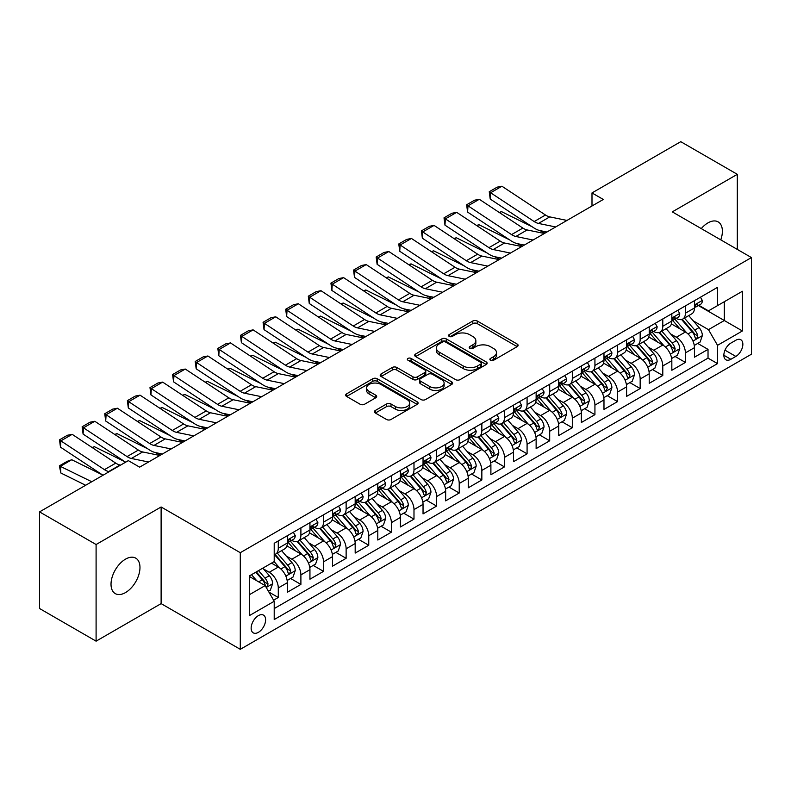 <?xml version="1.0" encoding="UTF-8"?>
<svg xmlns="http://www.w3.org/2000/svg" width="791" height="791" viewBox="0 0 791 791"><rect width="100%" height="100%" fill="white"/><g stroke="black" fill="none" stroke-linecap="round" stroke-linejoin="round"><path stroke-width="1.19" d="M490.499 360.251A2.195 1.266 0 0 0 493.614 360.251L517.195 346.626A3.144 1.809 0 0 0 518.115 345.351A3.144 1.809 0 0 0 517.195 344.065L477.24 320.998A3.144 1.809 0 0 0 472.8 320.998L449.209 334.613A2.195 1.266 0 0 0 448.566 335.513A2.195 1.266 0 0 0 449.209 336.402A2.195 1.266 0 0 0 452.314 336.402L455.369 334.642A10.046 5.804 0 0 1 469.577 334.642L472.909 336.57A10.046 5.804 0 0 1 475.856 340.664A10.046 5.804 0 0 1 472.909 344.767L469.854 346.527A2.195 1.266 0 0 0 469.211 347.427A2.195 1.266 0 0 0 469.854 348.327A2.195 1.266 0 0 0 472.969 348.327L476.014 346.567A10.046 5.804 0 0 1 490.222 346.567L493.554 348.485A10.046 5.804 0 0 1 496.501 352.588A10.046 5.804 0 0 1 493.554 356.692L490.499 358.452A2.195 1.266 0 0 0 489.856 359.351A2.195 1.266 0 0 0 490.499 360.251L490.499 358.452M125.502 592.588A20.467 11.816 120 0 0 138.87 574.543A20.467 11.816 120 0 0 135.736 558.139A20.467 11.816 120 0 0 125.502 559.158A20.467 11.816 120 0 0 112.124 577.193A20.467 11.816 120 0 0 115.259 593.596A20.467 11.816 120 0 0 125.502 592.588M720.769 239.861A20.467 11.816 120 0 0 718.149 221.885A20.467 11.816 120 0 0 707.915 222.904A20.467 11.816 120 0 0 701.271 228.599M258.38 632.345A10.234 5.913 120 0 0 265.064 623.328A10.234 5.913 120 0 0 263.492 615.121A10.234 5.913 120 0 0 258.38 615.635A10.234 5.913 120 0 0 251.696 624.653A10.234 5.913 120 0 0 253.258 632.849A10.234 5.913 120 0 0 258.38 632.345M375.339 410.46A3.144 1.809 0 0 0 374.42 411.745A3.144 1.809 0 0 0 375.339 413.021L386.542 419.497A3.144 1.809 0 0 0 390.981 419.497L417.183 404.369A3.144 1.809 0 0 0 418.103 403.094A3.144 1.809 0 0 0 417.183 401.808L377.218 378.741A3.144 1.809 0 0 0 372.779 378.741L346.587 393.859A3.144 1.809 0 0 0 345.667 395.144A3.144 1.809 0 0 0 346.587 396.429L360.123 404.241A3.144 1.809 0 0 0 364.572 404.241L375.774 397.774A3.144 1.809 0 0 0 376.694 396.489A3.144 1.809 0 0 0 375.774 395.203L369.061 391.327A8.394 4.845 0 0 1 366.599 387.897A8.394 4.845 0 0 1 371.79 383.417A8.394 4.845 0 0 1 380.936 384.475L407.246 399.663A8.394 4.845 0 0 1 409.708 403.094A8.394 4.845 0 0 1 404.527 407.573A8.394 4.845 0 0 1 395.371 406.515L390.981 403.983A3.144 1.809 0 0 0 386.542 403.983L375.339 410.46L375.339 413.021M161.117 506.982L96.097 544.524L39.55 511.886L39.55 608.516L96.097 641.165L161.117 603.622L240.286 649.322L240.286 552.691L161.117 506.982L161.117 603.622M737.311 249.412L737.311 174.327L672.291 211.869L751.45 257.569L240.286 552.691M737.311 174.327L680.764 141.678L591.994 192.935L591.994 205.986M39.55 511.886L128.33 460.629L139.631 467.155L603.306 199.461L591.994 192.935M455.596 379.631A3.144 1.809 0 0 0 460.036 379.631L486.228 364.513A3.144 1.809 0 0 0 487.147 363.227A3.144 1.809 0 0 0 486.228 361.942L446.262 338.874A3.144 1.809 0 0 0 441.823 338.874L415.631 354.002A3.144 1.809 0 0 0 414.711 355.278A3.144 1.809 0 0 0 415.631 356.563L455.596 379.631M408.848 360.726A2.195 1.266 0 0 1 411.083 361.032L411.083 358.422L451.71 381.875A3.144 1.809 0 0 1 452.63 383.16A3.144 1.809 0 0 1 451.71 384.436L425.509 399.564A3.144 1.809 0 0 1 421.069 399.564L381.104 376.496L381.104 373.925A3.144 1.809 0 0 0 380.184 375.211A3.144 1.809 0 0 0 381.104 376.496M381.104 373.925L392.316 367.459A3.144 1.809 0 0 1 396.756 367.459L412.961 376.813A3.144 1.809 0 0 0 417.401 376.813L424.846 372.521A3.144 1.809 0 0 0 425.766 371.236A3.144 1.809 0 0 0 424.846 369.961L407.968 360.212A2.195 1.266 0 0 1 407.325 359.322A2.195 1.266 0 0 1 408.68 358.145A2.195 1.266 0 0 1 411.083 358.422M273.587 600.191L278.284 597.482L268.9 592.063M263.561 568.996L269.237 572.279A12.794 7.386 60 0 1 278.284 587.95L287.331 582.72L287.331 592.261L300.896 584.42L290.613 578.478M286.174 555.944L291.849 559.217A12.794 7.386 60 0 1 300.896 574.889L309.943 569.668L309.943 579.2L323.519 571.359L313.226 565.427M308.797 542.883L314.472 546.166A12.794 7.386 60 0 1 323.519 561.828L332.566 556.607L332.566 566.138L346.132 558.308L335.849 552.365M331.409 529.822L337.085 533.104A12.794 7.386 60 0 1 346.132 548.776L355.179 543.546L355.179 553.087L368.754 545.246L358.461 539.304M354.032 516.77L359.707 520.043A12.794 7.386 60 0 1 368.754 535.715L377.801 530.494L377.801 540.026L391.377 532.185L381.084 526.242M376.645 503.709L382.33 506.982A12.794 7.386 60 0 1 391.377 522.653L400.424 517.433L400.424 526.964L413.99 519.133L403.697 513.191M399.267 490.647L404.943 493.93A12.794 7.386 60 0 1 413.99 509.602L423.037 504.371L423.037 513.903L436.612 506.072L426.319 500.13M421.88 477.586L427.565 480.869A12.794 7.386 60 0 1 436.612 496.54L445.659 491.32L445.659 500.851L459.225 493.011L448.932 487.068M444.502 464.535L450.178 467.807A12.794 7.386 60 0 1 459.225 483.479L468.272 478.258L468.272 487.79L481.848 479.959L471.555 474.017M467.115 451.473L472.8 454.756A12.794 7.386 60 0 1 481.848 470.427L490.895 465.197L490.895 474.729L504.46 466.898L494.167 460.955M489.738 438.412L495.413 441.694A12.794 7.386 60 0 1 504.46 457.366L513.507 452.145L513.507 461.677L527.083 453.836L516.79 447.894M512.35 425.36L518.036 428.633A12.794 7.386 60 0 1 527.083 444.305L536.13 439.084L536.13 448.616L549.696 440.785L539.403 434.842M534.973 412.299L540.649 415.582A12.794 7.386 60 0 1 549.696 431.243L558.743 426.023L558.743 435.554L572.318 427.723L562.025 421.781M557.586 399.237L563.271 402.52A12.794 7.386 60 0 1 572.318 418.192L581.365 412.961L581.365 422.503L594.931 414.662L584.638 408.72M580.208 386.186L585.884 389.459A12.794 7.386 60 0 1 594.931 405.13L603.978 399.91L603.978 409.441L617.553 401.601L607.261 395.668M602.821 373.125L608.506 376.397A12.794 7.386 60 0 1 617.553 392.069L626.601 386.848L626.601 396.38L640.166 388.549L629.883 382.607M625.444 360.063L631.119 363.346A12.794 7.386 60 0 1 640.166 379.018L649.213 373.787L649.213 383.319L662.789 375.488L652.496 369.545M648.066 347.012L653.742 350.284A12.794 7.386 60 0 1 662.789 365.956L671.836 360.736L671.836 370.267L685.402 362.426L685.402 352.895A12.794 7.386 -120 0 0 676.354 337.223L670.679 333.95M675.118 356.484L685.402 362.426M287.331 582.72A12.794 7.386 -120 0 0 278.284 567.058L271.501 563.133M309.943 569.668A12.794 7.386 -120 0 0 300.896 553.997L286.915 545.919M332.566 556.607A12.794 7.386 -120 0 0 323.519 540.935L309.528 532.857M355.179 543.546A12.794 7.386 -120 0 0 346.132 527.884L332.151 519.806M377.801 530.494A12.794 7.386 -120 0 0 368.754 514.822L354.764 506.744M400.424 517.433A12.794 7.386 -120 0 0 391.377 501.761L377.386 493.683M423.037 504.371A12.794 7.386 -120 0 0 413.99 488.7L399.999 480.631M445.659 491.32A12.794 7.386 -120 0 0 436.612 475.648L422.621 467.57M468.272 478.258A12.794 7.386 -120 0 0 459.225 462.587L445.234 454.509M490.895 465.197A12.794 7.386 -120 0 0 481.848 449.525L467.857 441.457M513.507 452.145A12.794 7.386 -120 0 0 504.46 436.474L490.479 428.396M536.13 439.084A12.794 7.386 -120 0 0 527.083 423.412L513.092 415.334M558.743 426.023A12.794 7.386 -120 0 0 549.696 410.351L535.715 402.283M581.365 412.961A12.794 7.386 -120 0 0 572.318 397.3L558.327 389.221M603.978 399.91A12.794 7.386 -120 0 0 594.931 384.238L580.95 376.16M626.601 386.848A12.794 7.386 -120 0 0 617.553 371.177L603.563 363.099M649.213 373.787A12.794 7.386 -120 0 0 640.166 358.125L626.185 350.047M671.836 360.736A12.794 7.386 -120 0 0 662.789 345.064L648.798 336.986M735.848 340.229L730.864 343.106A9.917 5.725 120 0 0 724.388 351.837A9.917 5.725 120 0 0 725.911 359.786A9.917 5.725 120 0 0 730.864 359.292L735.848 356.425A9.917 5.725 120 0 0 742.324 347.684A9.917 5.725 120 0 0 740.801 339.744A9.917 5.725 120 0 0 735.848 340.229M240.286 649.322L751.45 354.2L751.45 257.569M249.333 594.733L265.163 585.597L274.21 601.269L274.21 619.551L717.526 363.603L717.526 345.321L708.479 329.649L693.302 320.889M274.21 601.269L249.333 615.635L249.333 575.937L274.21 561.57L274.21 543.288L717.526 287.341L717.526 305.623L742.403 291.266L742.403 330.964L717.526 345.321M291.731 540.342L291.849 540.411A12.794 7.386 60 0 0 298.247 541.044L307.294 535.823A12.794 7.386 -120 0 0 309.943 529.97L309.943 522.653M314.353 527.29L314.472 527.36A12.794 7.386 60 0 0 320.869 527.993L329.916 522.762A12.794 7.386 -120 0 0 332.566 516.909L332.566 509.602M336.966 514.229L337.085 514.298A12.794 7.386 60 0 0 343.482 514.931L352.529 509.711A12.794 7.386 -120 0 0 355.179 503.847L355.179 496.54M359.589 501.168L359.707 501.237A12.794 7.386 60 0 0 366.104 501.87L375.152 496.649A12.794 7.386 -120 0 0 377.801 490.796L377.801 483.479M382.211 488.116L382.33 488.185A12.794 7.386 60 0 0 388.727 488.818L397.774 483.588A12.794 7.386 -120 0 0 400.424 477.734L400.424 470.418M404.824 475.055L404.943 475.124A12.794 7.386 60 0 0 411.34 475.757L420.387 470.536A12.794 7.386 -120 0 0 423.037 464.673L423.037 457.366M427.447 461.993L427.565 462.063A12.794 7.386 60 0 0 433.962 462.695L443.009 457.475A12.794 7.386 -120 0 0 445.659 451.621L445.659 444.305M450.059 448.942L450.178 449.011A12.794 7.386 60 0 0 456.575 449.644L465.622 444.413A12.794 7.386 -120 0 0 468.272 438.56L468.272 431.243M472.682 435.881L472.8 435.95A12.794 7.386 60 0 0 479.198 436.583L488.245 431.362A12.794 7.386 -120 0 0 490.895 425.499L490.895 418.192M495.295 422.819L495.413 422.888A12.794 7.386 60 0 0 501.81 423.521L510.857 418.301A12.794 7.386 -120 0 0 513.507 412.447L513.507 405.13M517.917 409.768L518.036 409.827A12.794 7.386 60 0 0 524.433 410.47L533.48 405.239A12.794 7.386 -120 0 0 536.13 399.386L536.13 392.069M540.53 396.706L540.649 396.775A12.794 7.386 60 0 0 547.046 397.408L556.093 392.188A12.794 7.386 -120 0 0 558.743 386.324L558.743 379.018M563.152 383.645L563.271 383.714A12.794 7.386 60 0 0 569.668 384.347L578.715 379.126A12.794 7.386 -120 0 0 581.365 373.263L581.365 365.956M585.765 370.584L585.884 370.653A12.794 7.386 60 0 0 592.281 371.286L601.328 366.065A12.794 7.386 -120 0 0 603.978 360.212L603.978 352.895M608.388 357.532L608.506 357.601A12.794 7.386 60 0 0 614.904 358.234L623.951 353.004A12.794 7.386 -120 0 0 626.601 347.15L626.601 339.833M631 344.471L631.119 344.54A12.794 7.386 60 0 0 637.516 345.173L646.563 339.952A12.794 7.386 -120 0 0 649.213 334.089L649.213 326.782M653.623 331.409L653.742 331.478A12.794 7.386 60 0 0 660.139 332.111L669.186 326.891A12.794 7.386 -120 0 0 671.836 321.037L671.836 313.72M274.21 608.576L708.024 358.125L708.024 349.375L694.449 357.206L694.449 347.674A12.794 7.386 -120 0 0 685.402 332.002L671.421 323.924M676.236 318.358L676.354 318.427A12.794 7.386 -120 0 0 682.752 319.06A12.794 7.386 -120 0 0 685.402 313.196L685.402 305.89M682.752 319.06L691.799 313.829A12.794 7.386 -120 0 0 694.449 307.976L694.449 300.659M278.284 540.935L278.284 548.252A12.794 7.386 60 0 1 275.634 554.105A12.794 7.386 60 0 1 274.21 554.62M275.634 554.105L284.681 548.885A12.794 7.386 -120 0 0 287.331 543.031L287.331 535.715M300.896 527.874L300.896 535.191A12.794 7.386 60 0 1 298.247 541.044M323.519 514.822L323.519 522.129A12.794 7.386 60 0 1 320.869 527.993M346.132 501.761L346.132 509.078A12.794 7.386 60 0 1 343.482 514.931M368.754 488.7L368.754 496.016A12.794 7.386 60 0 1 366.104 501.87M391.377 475.648L391.377 482.955A12.794 7.386 60 0 1 388.727 488.818M413.99 462.587L413.99 469.903A12.794 7.386 60 0 1 411.34 475.757M436.612 449.525L436.612 456.842A12.794 7.386 60 0 1 433.962 462.695M459.225 436.474L459.225 443.781A12.794 7.386 60 0 1 456.575 449.644M481.848 423.412L481.848 430.729A12.794 7.386 60 0 1 479.198 436.583M504.46 410.351L504.46 417.668A12.794 7.386 60 0 1 501.81 423.521M527.083 397.3L527.083 404.606A12.794 7.386 60 0 1 524.433 410.47M549.696 384.238L549.696 391.545A12.794 7.386 60 0 1 547.046 397.408M572.318 371.177L572.318 378.494A12.794 7.386 60 0 1 569.668 384.347M594.931 358.115L594.931 365.432A12.794 7.386 60 0 1 592.281 371.286M617.553 345.064L617.553 352.371A12.794 7.386 60 0 1 614.904 358.234M640.166 332.002L640.166 339.319A12.794 7.386 60 0 1 637.516 345.173M662.789 318.941L662.789 326.258A12.794 7.386 60 0 1 660.139 332.111M662.789 365.956L662.789 375.488M640.166 379.018L640.166 388.549M617.553 392.069L617.553 401.601M594.931 405.13L594.931 414.662M572.318 418.192L572.318 427.723M549.696 431.243L549.696 440.785M527.083 444.305L527.083 453.836M504.46 457.366L504.46 466.898M481.848 470.427L481.848 479.959M459.225 483.479L459.225 493.011M436.612 496.54L436.612 506.072M413.99 509.602L413.99 519.133M391.377 522.653L391.377 532.185M368.754 535.715L368.754 545.246M346.132 548.776L346.132 558.308M323.519 561.828L323.519 571.359M300.896 574.889L300.896 584.42M278.284 587.95L278.284 597.482M265.163 585.597L249.333 576.461M708.479 329.649L724.309 320.513L724.309 301.707L742.403 291.266M698.404 305.553L742.403 330.964M698.858 305.296L708.479 310.853L717.526 305.623M96.097 544.524L96.097 641.165M697.731 343.432L708.024 349.375M708.024 358.125L717.526 363.603M491.379 360.558L493.554 359.302A10.046 5.804 0 0 0 496.501 355.199L496.501 352.588M475.856 340.664L475.856 343.284A10.046 5.804 0 0 1 472.909 347.378L470.734 348.633M517.156 346.656L477.24 323.608A3.144 1.809 0 0 0 472.8 323.608L450.089 336.719M486.188 364.532L446.262 341.485A3.144 1.809 0 0 0 441.823 341.485L415.671 356.583M480.681 364.127A2.195 1.266 0 0 0 481.324 363.227A2.195 1.266 0 0 0 480.681 362.327L445.6 342.078A2.195 1.266 0 0 0 442.495 342.078L439.272 343.937A10.046 5.804 0 0 0 436.335 348.04A10.046 5.804 0 0 0 439.272 352.143L463.249 365.986A10.046 5.804 0 0 0 477.457 365.986L480.681 364.127L480.681 366.737A2.195 1.266 0 0 0 481.324 365.838L481.324 363.227M436.335 348.04L436.335 350.65A10.046 5.804 0 0 0 439.272 354.754L439.272 352.143M480.681 366.737L477.457 368.596A10.046 5.804 0 0 1 463.249 368.596L439.272 354.754M381.153 376.516L392.316 370.069L392.316 367.459M425.766 371.236L425.766 373.846A3.144 1.809 0 0 1 424.846 375.132L417.401 379.423A3.144 1.809 0 0 1 412.961 379.423L396.756 370.069A3.144 1.809 0 0 0 392.316 370.069M411.083 361.032L451.661 384.466M429.78 386.522A8.394 4.845 0 0 0 438.936 387.57A8.394 4.845 0 0 0 444.117 383.091A8.394 4.845 0 0 0 441.665 379.67L432.39 374.311A3.144 1.809 0 0 0 427.951 374.311L420.515 378.612A3.144 1.809 0 0 0 419.596 379.888A3.144 1.809 0 0 0 420.515 381.173L429.78 386.522L429.78 389.132A8.394 4.845 0 0 0 438.936 390.19A8.394 4.845 0 0 0 444.117 385.701L444.117 383.091M419.596 379.888L419.596 382.498A3.144 1.809 0 0 0 420.515 383.783L420.515 381.173M429.78 389.132L420.515 383.783M409.708 403.094L409.708 405.704A8.394 4.845 0 0 1 404.527 410.183A8.394 4.845 0 0 1 395.371 409.135L390.981 406.604A3.144 1.809 0 0 0 386.542 406.604L375.379 413.05M366.599 387.897L366.599 390.517A8.394 4.845 0 0 0 369.061 393.938L369.061 391.327M375.735 397.794L369.061 393.938M417.144 404.399L377.218 381.351A3.144 1.809 0 0 0 372.779 381.351L346.626 396.449L346.587 393.859M694.261 345.43L700.104 342.058L702.368 335.532A8.474 4.894 -120 0 0 699.066 327.573L688.734 315.609M499.2 212.433L501.514 211.632L532.224 226.799M539.848 230.567L545.009 233.118M686.667 332.833L674.852 319.159M679.944 328.848L673.082 320.909A20.309 11.727 -120 0 0 672.459 320.207M681.605 319.515L692.056 331.617A8.474 4.894 60 0 1 695.081 337.46L695.694 338.459L696.841 338.301L697.791 335.888A8.474 4.894 -120 0 0 694.765 330.055L684.433 318.091M682.218 319.317L693.45 332.319A4.321 2.492 60 0 1 694.538 334.01L697.791 335.888M501.514 211.632L499.635 212.72M555.678 226.958L538.463 223.428A15.998 9.235 60 0 1 534.182 221.549L490.618 192.757L490.202 199.035L533.777 227.828A23.987 13.852 -120 0 0 540.204 230.646L546.907 232.02M700.45 297.198L702.368 300.531A8.474 4.894 60 0 1 700.618 304.278L696.317 306.76A8.474 4.894 -120 0 0 697.791 304.812L697.613 304.06M566.989 220.432L549.775 216.892A15.998 9.235 60 0 1 545.493 215.014L501.919 186.221L490.618 192.757L489.253 191.719L497.173 187.151L501.919 186.221M694.735 307.165L694.765 307.165A8.474 4.894 -120 0 0 696.317 306.76M696.693 304.179L697.791 304.812C697.257 303.536 696.357 304.06 695.081 306.374A8.474 4.894 60 0 1 694.449 307.58M490.202 199.035L489.253 191.719M671.648 358.491L677.492 355.119L679.746 348.584A8.474 4.894 -120 0 0 676.453 340.624L666.111 328.66M476.587 225.494L478.891 224.693L509.602 239.861M517.225 243.618L522.396 246.169M664.045 345.885L652.229 332.21M657.321 341.91L650.469 333.97A20.309 11.727 -120 0 0 649.836 333.268M658.982 332.576L669.433 344.678A8.474 4.894 60 0 1 672.459 350.512L673.072 351.52L674.219 351.362L675.178 348.95A8.474 4.894 -120 0 0 672.152 343.106L661.82 331.142M659.595 332.378L670.827 345.38A4.321 2.492 60 0 1 671.915 347.071L675.178 348.95M478.891 224.693L477.013 225.781M649.025 371.552L654.869 368.171L657.133 361.645A8.474 4.894 -120 0 0 653.831 353.686L643.498 341.722M453.965 238.546L456.278 237.755L486.989 252.912M494.612 256.68L499.774 259.23M641.422 358.946L629.616 345.272M634.708 354.961L627.846 347.031A20.309 11.727 -120 0 0 627.223 346.32M636.369 345.637L646.82 357.74A8.474 4.894 60 0 1 649.846 363.573L650.459 364.582L651.606 364.414L652.555 362.011A8.474 4.894 -120 0 0 649.53 356.168L639.197 344.204M636.982 345.44L648.215 358.442A4.321 2.492 60 0 1 649.302 360.132L652.555 362.011M456.278 237.755L454.4 238.833M626.413 384.604L632.256 381.232L634.511 374.707A8.474 4.894 -120 0 0 631.218 366.747L620.876 354.783M431.342 251.607L433.656 250.806L464.366 265.974M471.99 269.741L477.161 272.292M618.809 372.007L606.994 358.333M612.086 368.023L605.234 360.083A20.309 11.727 -120 0 0 604.601 359.381M613.747 358.689L624.198 370.791A8.474 4.894 60 0 1 627.223 376.635L627.836 377.633L628.983 377.475L629.943 375.063A8.474 4.894 -120 0 0 626.917 369.229L616.585 357.265M614.36 358.491L625.592 371.493A4.321 2.492 60 0 1 626.68 373.184L629.943 375.063M433.656 250.806L431.777 251.894M603.79 397.665L609.634 394.294L611.898 387.758A8.474 4.894 -120 0 0 608.595 379.809L598.263 367.835M408.729 264.669L411.043 263.868L441.754 279.035M449.377 282.792L454.538 285.343M596.187 385.069L584.381 371.394M589.473 381.084L582.611 373.144A20.309 11.727 -120 0 0 581.988 372.442M591.134 371.75L601.585 383.853A8.474 4.894 60 0 1 604.611 389.686L605.224 390.695L606.371 390.536L607.32 388.124A8.474 4.894 -120 0 0 604.294 382.28L593.962 370.317M591.747 371.552L602.979 384.555A4.321 2.492 60 0 1 604.067 386.245L607.32 388.124M411.043 263.868L409.165 264.955M533.065 240.019L515.851 236.479A15.998 9.235 60 0 1 511.559 234.601L467.995 205.818L467.59 212.087L511.154 240.879A23.987 13.852 -120 0 0 517.581 243.697L524.295 245.072M677.828 310.26L679.746 313.592A8.474 4.894 60 0 1 677.996 317.339L673.695 319.821A8.474 4.894 -120 0 0 675.178 317.873L675 317.122M544.366 233.483L527.152 229.954A15.998 9.235 60 0 1 522.871 228.075L479.306 199.283L467.995 205.818L466.641 204.78L474.551 200.212L479.306 199.283M672.123 320.217L672.152 320.217A8.474 4.894 -120 0 0 673.695 319.821M674.08 317.24L675.178 317.873C674.644 316.588 673.734 317.112 672.459 319.435A8.474 4.894 60 0 1 671.836 320.642M467.59 212.087L466.641 204.78M510.442 253.071L493.228 249.541A15.998 9.235 60 0 1 488.947 247.662L445.373 218.87L444.967 225.148L488.541 253.941A23.987 13.852 -120 0 0 494.968 256.759L501.672 258.133M655.215 323.321L657.133 326.653A8.474 4.894 60 0 1 655.373 330.401L651.082 332.882A8.474 4.894 -120 0 0 652.555 330.925L652.377 330.173M521.753 246.545L504.539 243.015A15.998 9.235 60 0 1 500.258 241.136L456.684 212.344L445.373 218.87L444.018 217.841L451.938 213.263L456.684 212.344M649.5 333.278L649.53 333.278A8.474 4.894 -120 0 0 651.082 332.882M651.458 330.292L652.555 330.925C652.021 329.649 651.122 330.173 649.846 332.497A8.474 4.894 60 0 1 649.213 333.703M444.967 225.148L444.018 217.841M487.829 266.132L470.615 262.602A15.998 9.235 60 0 1 466.324 260.723L422.76 231.931L422.354 238.21L465.919 267.002A23.987 13.852 -120 0 0 472.346 269.82L479.059 271.194M632.592 336.383L634.511 339.705A8.474 4.894 60 0 1 632.76 343.462L628.459 345.934A8.474 4.894 -120 0 0 629.943 343.986L629.765 343.235M499.131 259.606L481.917 256.076A15.998 9.235 60 0 1 477.635 254.198L434.071 225.405L422.76 231.931L421.405 230.893L429.315 226.325L434.071 225.405M626.877 346.339L626.917 346.339A8.474 4.894 -120 0 0 628.459 345.934M628.845 343.353L629.943 343.986C629.409 342.711 628.499 343.235 627.223 345.558A8.474 4.894 60 0 1 626.601 346.755M422.354 238.21L421.405 230.893M465.207 279.193L447.993 275.663A15.998 9.235 60 0 1 443.711 273.785L400.137 244.992L399.732 251.261L443.296 280.054A23.987 13.852 -120 0 0 449.733 282.871L456.437 284.256M609.97 349.434L611.898 352.766A8.474 4.894 60 0 1 610.138 356.514L605.847 358.995A8.474 4.894 -120 0 0 607.32 357.048L607.142 356.296M476.518 272.658L459.304 269.128A15.998 9.235 60 0 1 455.013 267.249L411.449 238.457L400.137 244.992L398.783 243.954L406.703 239.386L411.449 238.457M604.265 359.391L604.294 359.391A8.474 4.894 -120 0 0 605.847 358.995M606.222 356.415L607.32 357.048C606.786 355.772 605.886 356.286 604.611 358.61A8.474 4.894 60 0 1 603.978 359.816M399.732 251.261L398.783 243.954M581.177 410.727L587.021 407.355L589.275 400.819A8.474 4.894 -120 0 0 585.973 392.86L575.64 380.896M386.107 277.72L388.421 276.929L419.131 292.087M426.754 295.854L431.926 298.405M573.574 398.12L561.758 384.446M566.85 394.145L559.998 386.206A20.309 11.727 -120 0 0 559.366 385.494M568.511 384.812L578.963 396.914A8.474 4.894 60 0 1 581.988 402.748L582.601 403.756L583.748 403.598L584.697 401.185A8.474 4.894 -120 0 0 581.682 395.342L571.349 383.378M569.125 384.614L580.357 397.616A4.321 2.492 60 0 1 581.444 399.307L584.697 401.185M388.421 276.929L386.542 278.007M442.584 292.245L425.38 288.715A15.998 9.235 60 0 1 421.089 286.836L377.525 258.044L377.119 264.323L420.683 293.115A23.987 13.852 -120 0 0 427.11 295.933L433.824 297.307M587.357 362.496L589.275 365.828A8.474 4.894 60 0 1 587.525 369.575L583.224 372.057A8.474 4.894 -120 0 0 584.697 370.099L584.519 369.348M453.896 285.719L436.681 282.189A15.998 9.235 60 0 1 432.4 280.311L388.836 251.518L377.525 258.044L376.16 257.016L384.08 252.438L388.836 251.518M581.642 372.452L581.682 372.452A8.474 4.894 -120 0 0 583.224 372.057M583.61 369.476L584.697 370.099C584.173 368.824 583.264 369.348 581.988 371.671A8.474 4.894 60 0 1 581.365 372.877M377.119 264.323L376.16 257.016M558.555 423.788L564.398 420.407L566.663 413.881A8.474 4.894 -120 0 0 563.36 405.921L553.028 393.958M363.494 290.781L365.808 289.981L396.518 305.148M404.142 308.915L409.303 311.466M550.951 411.182L539.146 397.507M544.238 407.197L537.376 399.267A20.309 11.727 -120 0 0 536.753 398.555M545.899 397.863L556.35 409.965A8.474 4.894 60 0 1 559.366 415.809L559.988 416.817L561.135 416.649L562.085 414.237A8.474 4.894 -120 0 0 559.059 408.403L548.727 396.439M546.512 397.665L557.744 410.677A4.321 2.492 60 0 1 558.832 412.358L562.085 414.237M365.808 289.981L363.929 291.068M419.972 305.306L402.757 301.776A15.998 9.235 60 0 1 398.476 299.898L354.902 271.105L354.497 277.384L398.061 306.176A23.987 13.852 -120 0 0 404.498 308.994L411.201 310.369M564.734 375.557L566.663 378.879A8.474 4.894 60 0 1 564.903 382.636L560.611 385.118A8.474 4.894 -120 0 0 562.085 383.16L561.907 382.409M431.283 298.78L414.069 295.251A15.998 9.235 60 0 1 409.778 293.372L366.213 264.58L354.902 271.105L353.547 270.067L361.467 265.499L366.213 264.58M559.029 385.514L559.059 385.514A8.474 4.894 -120 0 0 560.611 385.118M560.987 382.528L562.085 383.16C561.551 381.885 560.651 382.409 559.366 384.733A8.474 4.894 60 0 1 558.743 385.939M354.497 277.384L353.547 270.067M535.932 436.84L541.786 433.468L544.04 426.942A8.474 4.894 -120 0 0 540.737 418.983L530.405 407.019M340.872 303.843L343.185 303.042L373.896 318.209M381.519 321.977L386.69 324.528M528.339 424.243L516.523 410.569M521.615 420.258L514.763 412.319A20.309 11.727 -120 0 0 514.13 411.617M523.276 410.925L533.727 423.027A8.474 4.894 60 0 1 536.753 428.87L537.366 429.869L538.513 429.711L539.462 427.298A8.474 4.894 -120 0 0 536.446 421.465L526.114 409.491M523.889 410.727L535.121 423.729A4.321 2.492 60 0 1 536.209 425.42L539.462 427.298M343.185 303.042L341.307 304.13M397.349 318.368L380.145 314.838A15.998 9.235 60 0 1 375.854 312.959L332.289 284.167L331.884 290.445L375.448 319.228A23.987 13.852 -120 0 0 381.875 322.046L388.589 323.43M542.122 388.608L544.04 391.94A8.474 4.894 60 0 1 542.29 395.688L537.989 398.17A8.474 4.894 -120 0 0 539.462 396.222L539.284 395.47M408.66 311.832L391.446 308.302A15.998 9.235 60 0 1 387.165 306.424L343.601 277.631L332.289 284.167L330.925 283.129L338.845 278.561L343.601 277.631M536.407 398.565L536.446 398.565A8.474 4.894 -120 0 0 537.989 398.17M538.374 395.589L539.462 396.222C538.938 394.946 538.028 395.46 536.753 397.784A8.474 4.894 60 0 1 536.13 398.99M331.884 290.445L330.925 283.129M513.319 449.901L519.163 446.529L521.427 439.994A8.474 4.894 -120 0 0 518.125 432.034L507.792 420.07M318.259 316.904L320.573 316.103L351.273 331.261M358.906 335.028L364.068 337.579M505.716 437.294L493.91 423.62M499.002 433.32L492.14 425.38A20.309 11.727 -120 0 0 491.518 424.668M500.663 423.986L511.115 436.088A8.474 4.894 60 0 1 514.13 441.922L514.753 442.93L515.9 442.772L516.849 440.36A8.474 4.894 -120 0 0 513.824 434.516L503.491 422.552M501.276 423.788L512.509 436.79A4.321 2.492 60 0 1 513.596 438.481L516.849 440.36M320.573 316.103L318.694 317.191M374.736 331.419L357.522 327.889A15.998 9.235 60 0 1 353.241 326.011L309.667 297.218L309.261 303.497L352.826 332.289A23.987 13.852 -120 0 0 359.252 335.107L365.966 336.482M519.499 401.67L521.427 405.002A8.474 4.894 60 0 1 519.667 408.749L515.376 411.231A8.474 4.894 -120 0 0 516.849 409.273L516.671 408.522M386.048 324.893L368.833 321.364A15.998 9.235 60 0 1 364.542 319.485L320.978 290.692L309.667 297.218L308.312 296.19L316.222 291.622L320.978 290.692M513.794 411.627L513.824 411.627A8.474 4.894 -120 0 0 515.376 411.231M515.752 408.65L516.849 409.273C516.315 407.998 515.406 408.522 514.13 410.845A8.474 4.894 60 0 1 513.507 412.052M309.261 303.497L308.312 296.19M490.697 462.962L496.55 459.581L498.805 453.055A8.474 4.894 -120 0 0 495.502 445.096L485.17 433.132M295.636 329.956L297.95 329.165L328.66 344.322M336.284 348.089L341.445 350.64M483.103 450.356L471.288 436.681M476.38 446.371L469.528 438.441A20.309 11.727 -120 0 0 468.895 437.73M478.041 437.037L488.492 449.14A8.474 4.894 60 0 1 491.518 454.983L492.131 455.992L493.277 455.824L494.227 453.411A8.474 4.894 -120 0 0 491.211 447.577L480.879 435.614M478.654 436.84L489.886 449.852A4.321 2.492 60 0 1 490.974 451.532L494.227 453.411M297.95 329.165L296.071 330.243M352.114 344.481L334.9 340.951A15.998 9.235 60 0 1 330.618 339.072L287.054 310.28L286.639 316.558L330.213 345.351A23.987 13.852 -120 0 0 336.64 348.169L343.353 349.543M496.886 414.731L498.805 418.053A8.474 4.894 60 0 1 497.055 421.811L492.753 424.292A8.474 4.894 -120 0 0 494.227 422.335L494.049 421.583M363.425 337.955L346.211 334.425A15.998 9.235 60 0 1 341.93 332.546L298.365 303.754L287.054 310.28L285.689 309.241L293.609 304.673L298.365 303.754M491.171 424.688L491.211 424.688A8.474 4.894 -120 0 0 492.753 424.292M493.139 421.702L494.227 422.335C493.693 421.059 492.793 421.583 491.518 423.907A8.474 4.894 60 0 1 490.895 425.113M286.639 316.558L285.689 309.241M468.084 476.014L473.928 472.642L476.192 466.117A8.474 4.894 -120 0 0 472.889 458.157L462.557 446.193M273.024 343.017L275.337 342.216L306.038 357.384M313.661 361.151L318.832 363.702M460.481 463.417L448.675 449.743M453.757 459.433L446.905 451.493A20.309 11.727 -120 0 0 446.272 450.791M455.428 450.099L465.879 462.201A8.474 4.894 60 0 1 468.895 468.045L469.518 469.043L470.665 468.885L471.614 466.472A8.474 4.894 -120 0 0 468.588 460.639L458.256 448.675M456.041 449.901L467.273 462.903A4.321 2.492 60 0 1 468.361 464.594L471.614 466.472M275.337 342.216L273.459 343.304M329.501 357.542L312.287 354.012A15.998 9.235 60 0 1 308.006 352.133L264.431 323.341L264.026 329.62L307.59 358.412A23.987 13.852 -120 0 0 314.017 361.23L320.731 362.604M474.264 427.783L476.192 431.115A8.474 4.894 60 0 1 474.432 434.862L470.141 437.344A8.474 4.894 -120 0 0 471.614 435.396L471.436 434.645M340.812 351.006L323.598 347.476A15.998 9.235 60 0 1 319.307 345.598L275.743 316.805L264.431 323.341L263.077 322.303L270.987 317.735L275.743 316.805M468.559 437.749L468.588 437.749A8.474 4.894 -120 0 0 470.141 437.344M470.516 434.763L471.614 435.396C471.08 434.121 470.17 434.645 468.895 436.958A8.474 4.894 60 0 1 468.272 438.165M264.026 329.62L263.077 322.303M445.462 489.075L451.305 485.704L453.569 479.168A8.474 4.894 -120 0 0 450.267 471.209L439.934 459.245M250.401 356.079L252.715 355.278L283.425 370.445M291.048 374.202L296.21 376.753M437.868 476.469L426.052 462.794M431.144 472.494L424.292 464.554A20.309 11.727 -120 0 0 423.66 463.842M432.806 463.16L443.257 475.262A8.474 4.894 60 0 1 446.282 481.096L446.895 482.105L448.042 481.946L448.991 479.534A8.474 4.894 -120 0 0 445.976 473.69L435.633 461.726M433.419 462.962L444.651 475.964A4.321 2.492 60 0 1 445.738 477.655L448.991 479.534M252.715 355.278L250.836 356.365M306.878 370.593L289.664 367.064A15.998 9.235 60 0 1 285.383 365.185L241.819 336.393L241.403 342.671L284.978 371.463A23.987 13.852 -120 0 0 291.404 374.281L298.118 375.656M451.651 440.844L453.569 444.176A8.474 4.894 60 0 1 451.819 447.924L447.518 450.405A8.474 4.894 -120 0 0 448.991 448.457L448.813 447.706M318.19 364.068L300.976 360.538A15.998 9.235 60 0 1 296.694 358.659L253.12 329.867L241.819 336.393L240.454 335.364L248.374 330.796L253.12 329.867M445.936 450.801L445.976 450.801A8.474 4.894 -120 0 0 447.518 450.405M447.904 447.825L448.991 448.457C448.457 447.172 447.558 447.696 446.282 450.02A8.474 4.894 60 0 1 445.659 451.226M241.403 342.671L240.454 335.364M422.849 502.137L428.692 498.755L430.957 492.229A8.474 4.894 -120 0 0 427.654 484.27L417.322 472.306M227.788 369.13L230.102 368.339L260.803 383.497M268.426 387.264L273.597 389.815M415.245 489.53L403.44 475.856M408.522 485.545L401.67 477.616A20.309 11.727 -120 0 0 401.037 476.904M410.183 476.222L420.644 488.314A8.474 4.894 60 0 1 423.66 494.157L424.283 495.166L425.42 494.998L426.379 492.595A8.474 4.894 -120 0 0 423.353 486.752L413.021 474.788M410.806 476.024L422.038 489.026A4.321 2.492 60 0 1 423.126 490.717L426.379 492.595M230.102 368.339L228.223 369.417M284.266 383.655L267.051 380.125A15.998 9.235 60 0 1 262.76 378.246L219.196 349.454L218.791 355.732L262.355 384.525A23.987 13.852 -120 0 0 268.782 387.343L275.495 388.717M429.029 453.905L430.957 457.228A8.474 4.894 60 0 1 429.197 460.985L424.905 463.467A8.474 4.894 -120 0 0 426.379 461.509L426.201 460.757M295.577 377.129L278.363 373.599A15.998 9.235 60 0 1 274.072 371.721L230.507 342.928L219.196 349.454L217.841 348.426L225.751 343.848L230.507 342.928M423.323 463.862L423.353 463.862A8.474 4.894 -120 0 0 424.905 463.467M425.281 460.876L426.379 461.509C425.845 460.233 424.935 460.757 423.66 463.081A8.474 4.894 60 0 1 423.037 464.287M218.791 355.732L217.841 348.426M400.226 515.188L406.07 511.817L408.334 505.291A8.474 4.894 -120 0 0 405.032 497.331L394.699 485.367M205.166 382.191L207.479 381.391L238.19 396.558M245.813 400.325L250.974 402.876M392.633 502.592L380.817 488.917M385.909 498.607L379.057 490.667A20.309 11.727 -120 0 0 378.424 489.965M387.57 489.273L398.021 501.375A8.474 4.894 60 0 1 401.047 507.219L401.66 508.218L402.807 508.059L403.756 505.647A8.474 4.894 -120 0 0 400.74 499.813L390.398 487.849M388.183 489.075L399.415 502.077A4.321 2.492 60 0 1 400.503 503.768L403.756 505.647M207.479 381.391L205.601 382.478M261.643 396.716L244.429 393.186A15.998 9.235 60 0 1 240.148 391.308L196.583 362.515L196.168 368.794L239.742 397.586A23.987 13.852 -120 0 0 246.169 400.404L252.873 401.779M406.416 466.957L408.334 470.289A8.474 4.894 60 0 1 406.584 474.036L402.283 476.518A8.474 4.894 -120 0 0 403.756 474.57L403.578 473.819M272.954 390.19L255.74 386.651A15.998 9.235 60 0 1 251.459 384.772L207.885 355.98L196.583 362.515L195.219 361.477L203.139 356.909L207.885 355.98M400.701 476.924L400.74 476.924A8.474 4.894 -120 0 0 402.283 476.518M402.668 473.938L403.756 474.57C403.222 473.295 402.322 473.819 401.047 476.133A8.474 4.894 60 0 1 400.424 477.339M196.168 368.794L195.219 361.477M377.614 528.25L383.457 524.878L385.721 518.342A8.474 4.894 -120 0 0 382.419 510.383L372.086 498.419M182.553 395.253L184.867 394.452L215.567 409.619M223.191 413.377L228.362 415.928M370.01 515.643L358.204 501.969M363.287 511.668L356.434 503.729A20.309 11.727 -120 0 0 355.802 503.027M364.948 502.334L375.409 514.437A8.474 4.894 60 0 1 378.424 520.27L379.047 521.279L380.184 521.121L381.143 518.708A8.474 4.894 -120 0 0 378.118 512.865L367.785 500.901M365.571 502.137L376.803 515.139A4.321 2.492 60 0 1 377.89 516.83L381.143 518.708M184.867 394.452L182.988 395.54M239.03 409.778L221.816 406.238A15.998 9.235 60 0 1 217.525 404.369L173.961 375.577L173.555 381.845L217.12 410.638A23.987 13.852 -120 0 0 223.546 413.456L230.26 414.83M383.793 480.018L385.721 483.35A8.474 4.894 60 0 1 383.961 487.098L379.66 489.58A8.474 4.894 -120 0 0 381.143 487.632L380.965 486.88M250.332 403.242L233.127 399.712A15.998 9.235 60 0 1 228.836 397.833L185.272 369.041L173.961 375.577L172.606 374.538L180.516 369.97L185.272 369.041M378.088 489.975L378.118 489.975A8.474 4.894 -120 0 0 379.66 489.58M380.046 486.999L381.143 487.632C380.609 486.356 379.7 486.87 378.424 489.194A8.474 4.894 60 0 1 377.801 490.4M173.555 381.845L172.606 374.538M354.991 541.311L360.834 537.929L363.099 531.404A8.474 4.894 -120 0 0 359.796 523.444L349.464 511.48M159.93 408.304L162.244 407.513L192.955 422.671M200.578 426.438L205.739 428.989M347.397 528.704L335.582 515.03M340.674 524.72L333.822 516.79A20.309 11.727 -120 0 0 333.189 516.078M342.335 515.396L352.786 527.498A8.474 4.894 60 0 1 355.812 533.332L356.425 534.34L357.572 534.172L358.521 531.77A8.474 4.894 -120 0 0 355.505 525.926L345.163 513.962M342.948 515.198L354.18 528.2A4.321 2.492 60 0 1 355.268 529.891L358.521 531.77M162.244 407.513L160.365 408.591M216.408 422.829L199.194 419.299A15.998 9.235 60 0 1 194.912 417.421L151.348 388.628L150.933 394.907L194.507 423.699A23.987 13.852 -120 0 0 200.934 426.517L207.638 427.891M361.18 493.08L363.099 496.412A8.474 4.894 60 0 1 361.349 500.159L357.048 502.641A8.474 4.894 -120 0 0 358.521 500.683L358.343 499.932M227.719 416.303L210.505 412.773A15.998 9.235 60 0 1 206.224 410.895L162.649 382.102L151.348 388.628L149.983 387.6L157.903 383.022L162.649 382.102M355.466 503.036L355.505 503.036A8.474 4.894 -120 0 0 357.048 502.641M357.433 500.05L358.521 500.683C357.987 499.408 357.087 499.932 355.812 502.255A8.474 4.894 60 0 1 355.179 503.462M150.933 394.907L149.983 387.6M332.378 554.362L338.222 550.991L340.476 544.465A8.474 4.894 -120 0 0 337.184 536.506L326.841 524.542M137.318 421.366L139.631 420.565L170.332 435.732M177.955 439.499L183.126 442.05M324.775 541.766L312.969 528.091M318.051 537.781L311.199 529.841A20.309 11.727 -120 0 0 310.566 529.139M319.712 528.447L330.173 540.55A8.474 4.894 60 0 1 333.189 546.393L333.812 547.392L334.949 547.234L335.908 544.821A8.474 4.894 -120 0 0 332.882 538.987L322.55 527.024M320.335 528.25L331.558 541.252A4.321 2.492 60 0 1 332.655 542.942L335.908 544.821M139.631 420.565L137.743 421.652M193.795 435.89L176.581 432.361A15.998 9.235 60 0 1 172.29 430.482L128.725 401.69L128.32 407.968L171.884 436.761A23.987 13.852 -120 0 0 178.311 439.578L185.025 440.953M338.558 506.141L340.476 509.463A8.474 4.894 60 0 1 338.726 513.221L334.425 515.702A8.474 4.894 -120 0 0 335.908 513.745L335.73 512.993M205.096 429.365L187.892 425.835A15.998 9.235 60 0 1 183.601 423.956L140.037 395.164L128.725 401.69L127.371 400.651L135.281 396.083L140.037 395.164M332.853 516.098L332.882 516.098A8.474 4.894 -120 0 0 334.425 515.702M334.811 513.112L335.908 513.745C335.374 512.469 334.464 512.993 333.189 515.317A8.474 4.894 60 0 1 332.566 516.523M128.32 407.968L127.371 400.651M309.756 567.424L315.599 564.052L317.863 557.517A8.474 4.894 -120 0 0 314.561 549.567L304.228 537.593M114.695 434.427L117.009 433.626L147.719 448.794M155.343 452.551L160.504 455.112M302.162 554.827L290.346 541.153M295.439 550.843L288.577 542.903A20.309 11.727 -120 0 0 287.954 542.201M297.1 541.509L307.551 553.611A8.474 4.894 60 0 1 310.576 559.455L311.189 560.453L312.336 560.295L313.285 557.882A8.474 4.894 -120 0 0 310.26 552.039L299.927 540.075M297.713 541.311L308.945 554.313A4.321 2.492 60 0 1 310.032 556.004L313.285 557.882M117.009 433.626L115.13 434.714M171.172 448.952L153.958 445.422A15.998 9.235 60 0 1 149.677 443.543L106.113 414.751L105.697 421.02L149.272 449.812A23.987 13.852 -120 0 0 155.698 452.63L162.402 454.014M315.945 519.193L317.863 522.525A8.474 4.894 60 0 1 316.113 526.272L311.812 528.754A8.474 4.894 -120 0 0 313.285 526.806L313.107 526.055M182.484 442.416L165.27 438.886A15.998 9.235 60 0 1 160.988 437.008L117.414 408.215L106.113 414.751L104.748 413.713L112.668 409.145L117.414 408.215M310.23 529.149L310.26 529.149A8.474 4.894 -120 0 0 311.812 528.754M312.188 526.173L313.285 526.806C312.752 525.531 311.852 526.045 310.576 528.368A8.474 4.894 60 0 1 309.943 529.575M105.697 421.02L104.748 413.713M287.143 580.485L292.986 577.114L295.241 570.578A8.474 4.894 -120 0 0 291.948 562.619L281.606 550.655M92.082 447.488L94.386 446.688L125.097 461.845M279.539 567.879L274.131 561.62M272.816 563.904L271.936 562.885M274.477 554.57L284.928 566.672A8.474 4.894 60 0 1 287.954 572.506L288.567 573.515L289.714 573.356L290.673 570.944A8.474 4.894 -120 0 0 287.647 565.1L277.315 553.136M275.09 554.372L286.322 567.374A4.321 2.492 60 0 1 287.41 569.065L290.673 570.944M94.386 446.688L92.507 447.775M148.56 462.003L131.346 458.473A15.998 9.235 60 0 1 127.054 456.595L83.49 427.802L83.085 434.081L125.621 462.191M293.323 532.254L295.241 535.586A8.474 4.894 60 0 1 293.491 539.333L289.19 541.815A8.474 4.894 -120 0 0 290.673 539.857L290.495 539.106M159.861 455.478L142.647 451.948A15.998 9.235 60 0 1 138.366 450.069L94.801 421.277L83.49 427.802L82.135 426.774L90.045 422.196L94.801 421.277M287.617 542.211L287.647 542.211A8.474 4.894 -120 0 0 289.19 541.815M289.575 539.235L290.673 539.857C290.139 538.582 289.229 539.106 287.954 541.43A8.474 4.894 60 0 1 287.331 542.636M83.085 434.081L82.135 426.774M268.446 591.282L270.364 590.165L272.628 583.639A8.474 4.894 -120 0 0 269.326 575.68L262.82 568.146M71.773 459.739L60.462 466.275L60.867 473.018L59.355 465.869L67.265 461.301L71.773 459.739L102.484 474.907M256.749 580.742L251.508 574.671M59.355 465.869L91.766 481.729M85.655 485.259L60.867 473.018M250.203 576.955L249.333 575.957M255.809 572.19L262.315 579.724A8.474 4.894 60 0 1 265.341 585.567L265.954 586.576L267.101 586.408L268.05 583.995A8.474 4.894 -120 0 0 265.025 578.162L258.519 570.627M256.333 571.893L263.71 580.436A4.321 2.492 60 0 1 264.797 582.117L268.05 583.995M109.247 471.644L108.723 471.535A15.998 9.235 60 0 1 104.442 469.656L60.867 440.864L60.462 447.142L102.998 475.253M120.558 465.108L120.034 465.009A15.998 9.235 60 0 1 115.753 463.13L72.179 434.338L60.867 440.864L59.513 439.826L67.433 435.258L72.179 434.338M60.462 447.142L59.513 439.826M269.237 572.279L278.284 567.058M291.849 559.217L300.896 553.997M314.472 546.166L323.519 540.935M337.085 533.104L346.132 527.884M359.707 520.043L368.754 514.822M382.33 506.982L391.377 501.761M404.943 493.93L413.99 488.7M427.565 480.869L436.612 475.648M450.178 467.807L459.225 462.587M472.8 454.756L481.848 449.525M495.413 441.694L504.46 436.474M518.036 428.633L527.083 423.412M540.649 415.582L549.696 410.351M563.271 402.52L572.318 397.3M585.884 389.459L594.931 384.238M608.506 376.397L617.553 371.177M631.119 363.346L640.166 358.125M653.742 350.284L662.789 345.064M676.354 337.223L685.402 332.002M685.402 313.196L694.449 307.976M278.284 548.252L287.331 543.031M300.896 535.191L309.943 529.97M323.519 522.129L332.566 516.909M346.132 509.078L355.179 503.847M368.754 496.016L377.801 490.796M391.377 482.955L400.424 477.734M413.99 469.903L423.037 464.673M436.612 456.842L445.659 451.621M459.225 443.781L468.272 438.56M481.848 430.729L490.895 425.499M504.46 417.668L513.507 412.447M527.083 404.606L536.13 399.386M549.696 391.545L558.743 386.324M572.318 378.494L581.365 373.263M594.931 365.432L603.978 360.212M617.553 352.371L626.601 347.15M640.166 339.319L649.213 334.089M662.789 326.258L671.836 321.037M685.402 352.895L694.449 347.674M725.001 350.166L735.848 356.425M723.854 355.248L730.864 359.292M493.554 359.302L493.554 356.692M469.854 348.327L469.854 346.527M472.909 347.378L472.909 344.767M449.209 336.402L449.209 334.613M472.8 323.608L472.8 320.998M477.24 323.608L477.24 320.998M517.195 346.626L517.195 344.065M415.631 356.563L415.631 354.002M441.823 341.485L441.823 338.874M446.262 341.485L446.262 338.874M486.228 364.513L486.228 361.942M463.249 368.596L463.249 365.986M477.457 368.596L477.457 365.986M396.756 370.069L396.756 367.459M412.961 379.423L412.961 376.813M417.401 379.423L417.401 376.813M424.846 375.132L424.846 372.521M451.71 384.436L451.71 381.875M386.542 406.604L386.542 403.983M390.981 406.604L390.981 403.983M395.371 409.135L395.371 406.515M375.774 397.774L375.774 395.203M372.779 381.351L372.779 378.741M377.218 381.351L377.218 378.741M417.183 404.369L417.183 401.808M692.965 341.089L702.309 335.691M694.765 330.055L699.066 327.573M688.012 333.95L692.056 331.617M702.309 300.432L694.449 304.97M538.463 223.428L549.775 216.892M534.182 221.549L545.493 215.014M670.353 354.141L679.696 348.752M672.152 343.106L676.453 340.624M665.399 347.012L669.433 344.678M647.73 367.202L657.074 361.813M649.53 356.168L653.831 353.686M642.776 360.073L646.82 357.74M625.117 380.263L634.461 374.865M626.917 369.229L631.218 366.747M620.164 373.125L624.198 370.791M602.495 393.325L611.838 387.926M604.294 382.28L608.595 379.809M597.541 386.186L601.585 383.853M679.696 313.493L671.836 318.031M515.851 236.479L527.152 229.954M511.559 234.601L522.871 228.075M657.074 326.554L649.213 331.093M493.228 249.541L504.539 243.015M488.947 247.662L500.258 241.136M634.461 339.606L626.601 344.144M470.615 262.602L481.917 256.076M466.324 260.723L477.635 254.198M611.838 352.667L603.978 357.206M447.993 275.663L459.304 269.128M443.711 273.785L455.013 267.249M579.882 406.376L589.226 400.988M581.682 395.342L585.973 392.86M574.919 399.247L578.963 396.914M589.226 365.729L581.365 370.267M425.38 288.715L436.681 282.189M421.089 286.836L432.4 280.311M557.26 419.438L566.603 414.039M559.059 408.403L563.36 405.921M552.306 412.299L556.35 409.965M566.603 378.78L558.743 383.319M402.757 301.776L414.069 295.251M398.476 299.898L409.778 293.372M534.647 432.499L543.99 427.1M536.446 421.465L540.737 418.983M529.683 425.36L533.727 423.027M543.99 391.842L536.13 396.38M380.145 314.838L391.446 308.302M375.854 312.959L387.165 306.424M512.024 445.551L521.368 440.162M513.824 434.516L518.125 432.034M507.071 438.422L511.115 436.088M521.368 404.903L513.507 409.441M357.522 327.889L368.833 321.364M353.241 326.011L364.542 319.485M489.411 458.612L498.755 453.213M491.211 447.577L495.502 445.096M484.448 451.473L488.492 449.14M498.755 417.964L490.895 422.503M334.9 340.951L346.211 334.425M330.618 339.072L341.93 332.546M466.789 471.673L476.133 466.275M468.588 460.639L472.889 458.157M461.835 464.535L465.879 462.201M476.133 431.016L468.272 435.554M312.287 354.012L323.598 347.476M308.006 352.133L319.307 345.598M444.176 484.725L453.52 479.336M445.976 473.69L450.267 471.209M439.213 477.596L443.257 475.262M453.52 444.077L445.659 448.616M289.664 367.064L300.976 360.538M285.383 365.185L296.694 358.659M421.554 497.786L430.897 492.398M423.353 486.752L427.654 484.27M416.6 490.657L420.644 488.314M430.897 457.139L423.037 461.677M267.051 380.125L278.363 373.599M262.76 378.246L274.072 371.721M398.941 510.848L408.275 505.449M400.74 499.813L405.032 497.331M393.977 503.709L398.021 501.375M408.275 470.19L400.424 474.729M244.429 393.186L255.74 386.651M240.148 391.308L251.459 384.772M376.318 523.899L385.662 518.51M378.118 512.865L382.419 510.383M371.365 516.77L375.409 514.437M385.662 483.252L377.801 487.79M221.816 406.238L233.127 399.712M217.525 404.369L228.836 397.833M353.706 536.96L363.039 531.572M355.505 525.926L359.796 523.444M348.742 529.832L352.786 527.498M363.039 496.313L355.179 500.851M199.194 419.299L210.505 412.773M194.912 417.421L206.224 410.895M331.083 550.022L340.427 544.623M332.882 538.987L337.184 536.506M326.129 542.883L330.173 540.55M340.427 509.364L332.566 513.903M176.581 432.361L187.892 425.835M172.29 430.482L183.601 423.956M308.46 563.083L317.804 557.685M310.26 552.039L314.561 549.567M303.507 555.944L307.551 553.611M317.804 522.426L309.943 526.964M153.958 445.422L165.27 438.886M149.677 443.543L160.988 437.008M285.848 576.135L295.191 570.746M287.647 565.1L291.948 562.619M280.894 569.006L284.928 566.672M295.191 535.487L287.331 540.026M131.346 458.473L142.647 451.948M127.054 456.595L138.366 450.069M266.241 587.456L272.569 583.798M265.025 578.162L269.326 575.68M258.657 581.84L262.315 579.724M108.723 471.535L120.034 465.009M104.442 469.656L115.753 463.13"/></g></svg>
